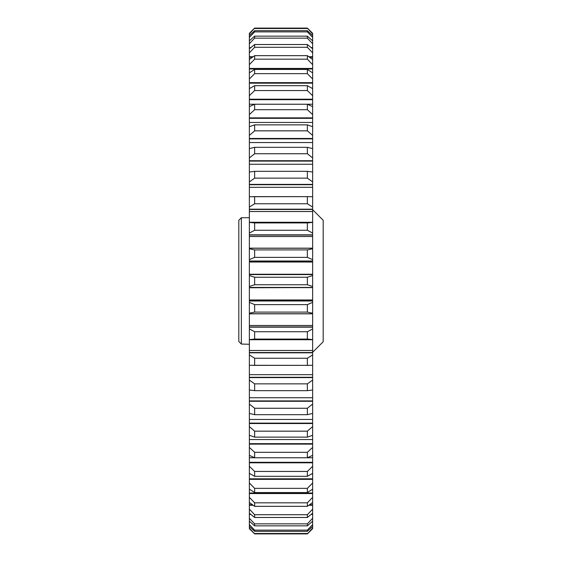 <?xml version="1.0" encoding="UTF-8"?>
<svg xmlns="http://www.w3.org/2000/svg" width="562" height="562" viewBox="0 0 562 562"><rect width="100%" height="100%" fill="white"/><g stroke="black" fill="none" stroke-linecap="round" stroke-linejoin="round"><path stroke-width="0.84" d="M241.351 217.726L241.351 344.056L238.815 341.513L238.815 220.255L241.351 217.726L249.366 217.726M307.365 312.093L312.634 313.217L312.634 313.821L312.634 313.413L312.634 313.821L249.366 313.821L249.366 313.217L254.635 312.093L307.365 312.093L307.365 304.632L254.635 304.632L254.635 312.093M254.635 304.632L249.366 302.356L249.366 300.825L312.634 300.825L312.634 313.217M312.634 302.356L307.365 304.632M307.365 339.069L312.634 339.596L312.634 350.484L249.366 350.484L249.366 339.596L254.635 339.069L307.365 339.069L307.365 331.735L254.635 331.735L254.635 339.069M254.635 331.735L249.366 328.925L249.366 326.951L312.634 326.951L312.634 339.596M312.634 328.925L307.365 331.735M307.365 365.363L312.634 365.286L312.634 374.664L249.366 374.664L249.366 365.286L307.365 365.363L307.365 358.247L254.635 358.247L254.635 365.363M254.635 358.247L249.366 354.931L249.366 352.536L312.634 352.536L312.634 365.286M312.634 354.931L307.365 358.247M307.365 390.667L312.634 389.993L312.634 397.741L249.366 397.741L249.366 389.993L254.635 390.667L307.365 390.667L307.365 383.853L254.635 383.853L254.635 390.667M254.635 383.853L249.366 380.074L249.366 377.292L312.634 377.292L312.634 389.993M312.634 380.074L307.365 383.853M307.365 414.686L312.634 413.414L312.634 419.449L249.366 419.449L249.366 413.414L254.635 414.686L307.365 414.686L307.365 408.258L254.635 408.258L254.635 414.686M254.635 408.258L249.366 404.057L249.366 400.91L312.634 400.91L312.634 413.414M312.634 404.057L307.365 408.258M312.634 426.593L307.365 431.159L307.365 437.138L312.634 435.29L312.634 439.54L249.366 439.54L249.366 419.449L312.634 419.449L312.634 435.29M307.365 457.756L312.634 455.353L312.634 457.77L249.366 457.77L249.366 455.353L254.635 457.756L307.365 457.756L307.365 452.312L254.635 452.312L254.635 457.756M254.635 452.312L249.366 447.422L249.366 443.671L312.634 443.671L312.634 455.353M312.634 447.422L307.365 452.312M307.365 471.448L254.635 471.448L249.366 466.298L249.366 462.315L312.634 462.315L312.634 466.298L307.365 471.448L307.365 476.309L312.634 473.373L312.634 473.921L311.685 473.921L312.634 473.921L312.634 483.004L307.365 488.357L307.365 492.565L312.634 489.137L312.634 497.342L307.365 502.828L307.365 506.348L312.634 502.463L312.634 509.144L307.365 514.708L307.365 517.483L312.634 513.19L312.634 518.269L307.365 523.84L307.365 525.849L312.634 521.192L312.634 518.269M312.634 466.298L312.634 473.373M312.634 483.004L312.634 489.137M312.634 497.342L312.634 502.463M312.634 509.144L312.634 513.19M312.634 520.735L312.634 524.613L307.365 530.128L307.365 531.343L312.634 526.383L312.634 528.694L307.365 533.9L312.634 528.694M312.634 524.613L312.634 526.383M312.634 528.104L307.365 533.9L254.635 533.9L307.365 533.9M307.365 30.657L254.635 30.657L249.366 35.617L249.366 33.896L254.635 28.1L249.366 33.306L254.635 28.1L307.365 28.1L312.634 33.306L307.365 28.1L312.634 33.896L312.634 35.617L307.365 30.657L307.365 31.872L312.634 37.387L312.634 41.265M312.634 33.306L312.634 33.896M312.634 35.617L312.634 37.387M312.634 43.731L312.634 40.808L307.365 36.151L307.365 38.16L312.634 43.731L312.634 48.81L307.365 44.517L307.365 47.292L312.634 52.856L312.634 59.537L307.365 55.652L307.365 59.172L312.634 64.658L312.634 72.863L307.365 69.435L307.365 73.643L312.634 78.996L312.634 148.586L307.365 147.314L307.365 153.742L312.634 157.943L312.634 172.007L307.365 171.333L307.365 178.147L312.634 181.926L312.634 196.714L307.365 196.637L307.365 203.753L312.634 207.069L312.634 248.172L249.366 248.172L249.366 233.075L254.635 230.265L307.365 230.265L312.634 233.075M312.634 48.81L312.634 52.856M312.634 59.537L312.634 64.658M312.634 72.863L312.634 78.996M312.634 88.627L307.365 85.691L307.365 90.552L312.634 95.702M312.634 106.647L307.365 104.244L307.365 109.688L312.634 114.578M312.634 126.71L307.365 124.862L307.365 130.841L312.634 135.407M312.634 148.586L312.634 157.943M312.634 172.007L312.634 181.926M312.634 196.714L312.634 207.069M312.634 222.404L307.365 222.931L307.365 230.265M307.365 257.368L312.634 259.644L312.634 274.242L249.366 274.242L249.366 259.644L254.635 257.368L307.365 257.368L307.365 249.907L254.635 249.907L254.635 257.368M254.635 249.907L249.366 248.783L249.366 248.179L312.634 248.179L312.634 259.644M312.634 248.783L307.365 249.907M312.634 275.535L312.634 299.982L249.366 299.982L249.366 274.242L312.634 274.467L312.634 275.535L307.365 277.249L307.365 284.751L312.634 286.465M312.634 352.29L323.185 341.745L323.185 220.255L312.634 209.71M249.366 528.104L249.366 528.694L254.635 533.9L249.366 528.104L249.366 526.383L254.635 531.343L307.365 531.343M307.365 530.128L254.635 530.128L254.635 531.343M254.635 530.128L249.366 524.613L249.366 520.735M249.366 526.383L249.366 524.613M307.365 523.84L254.635 523.84L249.366 518.269L249.366 466.298M254.635 523.84L254.635 525.849L249.366 521.192L249.366 518.269M307.365 514.708L254.635 514.708L249.366 509.144M249.366 513.19L254.635 517.483L307.365 517.483M254.635 514.708L254.635 517.483M307.365 502.828L254.635 502.828L249.366 497.342M249.366 502.463L254.635 506.348L307.365 506.348M254.635 502.828L254.635 506.348M307.365 488.357L254.635 488.357L249.366 483.004M249.366 489.137L254.635 492.565L307.365 492.565M254.635 488.357L254.635 492.565M249.366 473.373L254.635 476.309L307.365 476.309M254.635 471.448L254.635 476.309M249.366 455.353L249.366 447.422M307.365 431.159L254.635 431.159L249.366 426.593M249.366 435.29L254.635 437.138L307.365 437.138M254.635 431.159L254.635 437.138M249.366 413.414L249.366 404.057M249.366 389.993L249.366 380.074M249.366 365.286L249.366 354.931M249.366 339.596L249.366 328.925M249.366 313.217L249.366 302.356M249.366 286.465L254.635 284.751L307.365 284.751M307.365 277.249L254.635 277.249L254.635 284.751M249.366 259.644L249.366 248.783M307.365 222.931L254.635 222.931L254.635 230.265M254.635 222.931L249.366 222.404L249.366 135.407L254.635 130.841L307.365 130.841M249.366 233.075L249.366 222.404M307.365 196.637L249.366 196.714M249.366 207.069L254.635 203.753L307.365 203.753M254.635 196.637L254.635 203.753M307.365 171.333L254.635 171.333L249.366 172.007M249.366 181.926L254.635 178.147L307.365 178.147M254.635 171.333L254.635 178.147M307.365 147.314L254.635 147.314L249.366 148.586M249.366 157.943L254.635 153.742L307.365 153.742M254.635 147.314L254.635 153.742M307.365 124.862L254.635 124.862L254.635 130.841M254.635 124.862L249.366 126.71L249.366 114.578L254.635 109.688L307.365 109.688M249.366 135.407L249.366 126.71M307.365 104.244L254.635 104.244L254.635 109.688M254.635 104.244L249.366 106.647L249.366 95.702L254.635 90.552L307.365 90.552M249.366 114.578L249.366 106.647M307.365 85.691L254.635 85.691L254.635 90.552M254.635 85.691L249.366 88.627L249.366 40.808L254.635 36.151L254.635 38.16L307.365 38.16M249.366 95.702L249.366 88.627M307.365 69.435L254.635 69.435L249.366 72.863M249.366 78.996L254.635 73.643L307.365 73.643M254.635 69.435L254.635 73.643M307.365 55.652L254.635 55.652L249.366 59.537M249.366 64.658L254.635 59.172L307.365 59.172M254.635 55.652L254.635 59.172M307.365 44.517L254.635 44.517L249.366 48.81M249.366 52.856L254.635 47.292L307.365 47.292M254.635 44.517L254.635 47.292M249.366 43.731L254.635 38.16M249.366 41.265L249.366 35.617M249.366 37.387L254.635 31.872L307.365 31.872M254.635 30.657L254.635 31.872M249.366 33.896L249.366 33.306M249.366 462.315L249.366 457.77L312.634 457.77L312.634 462.315M249.366 443.671L249.366 439.54L312.634 439.54L312.634 443.671M249.366 400.91L249.366 397.741L312.634 397.741L312.634 400.91M249.366 377.292L249.366 374.664L312.634 374.664L312.634 377.292M249.366 352.536L249.366 350.484L312.634 350.484L312.634 352.536M249.366 326.951L249.366 313.828L312.634 313.828L312.634 325.489L249.366 325.489L312.634 325.489L312.634 326.951M249.366 313.413L249.366 313.821L249.366 313.413M249.366 300.825L249.366 299.982L312.634 299.982L312.634 300.825M249.366 287.758L312.634 287.533L249.366 287.758M249.366 248.179L249.366 248.587L249.366 248.179M250.315 473.921L249.366 473.921L250.315 473.921M312.634 274.242L249.366 274.242M249.366 209.183L312.634 209.183M249.366 209.464L312.634 209.464M249.366 222.271L312.634 222.271M249.366 234.825L312.634 234.825M249.366 235.049L312.634 235.049M249.366 248.235L312.634 248.235M312.634 248.587L312.634 248.179L312.634 248.587M249.366 261.007L312.634 261.007M249.366 261.175L312.634 261.175M249.366 274.572L312.634 274.572M249.366 287.428L312.634 287.428M249.366 300.993L312.634 300.993M249.366 313.765L312.634 313.765M249.366 327.175L312.634 327.175M249.366 339.729L312.634 339.729M249.366 352.817L312.634 352.817M249.366 377.615L312.634 377.615M249.366 401.282L312.634 401.282M249.366 513.823L250.132 513.823M311.868 513.823L312.634 513.823M249.366 514.378L250.807 514.378M311.193 514.378L312.634 514.378M249.366 504.732L252.415 504.732M309.578 504.732L312.634 504.732M249.366 505.28L253.167 505.28M308.833 505.28L312.634 505.28M249.366 493.022L312.634 493.022M249.366 493.555L312.634 493.555M249.366 444.128L312.634 444.128M249.366 423.123L312.634 423.123M249.366 423.537L312.634 423.537M249.366 478.831L312.634 478.831M249.366 479.344L312.634 479.344M249.366 462.8L312.634 462.8M249.366 82.656L312.634 82.656M249.366 83.169L312.634 83.169M249.366 99.2L312.634 99.2M249.366 99.685L312.634 99.685M249.366 68.445L312.634 68.445M249.366 68.978L312.634 68.978M249.366 56.72L253.167 56.72M308.833 56.72L312.634 56.72M249.366 57.268L252.422 57.268M309.578 57.268L312.634 57.268M249.366 184.385L312.634 184.385M249.366 184.708L312.634 184.708M249.366 160.718L312.634 160.718M249.366 161.09L312.634 161.09M249.366 117.872L312.634 117.872M249.366 118.329L312.634 118.329M249.366 138.463L312.634 138.463M249.366 138.877L312.634 138.877M249.366 47.622L250.807 47.622M311.193 47.622L312.634 47.622M249.366 48.177L250.132 48.177M311.868 48.177L312.634 48.177M254.635 277.249L249.366 275.535M254.635 525.849L307.365 525.849M307.365 36.151L254.635 36.151M254.635 28.507L307.365 28.507M307.365 533.493L254.635 533.493M249.366 344.274L241.351 344.056L238.815 341.513M312.634 142.551L249.366 142.551M312.634 122.46L249.366 122.46M312.634 164.259L249.366 164.259M312.634 187.336L249.366 187.336M312.634 104.23L249.366 104.23M312.634 88.079L311.685 88.079M250.315 88.079L249.366 88.079M312.634 262.018L249.366 262.018M312.634 236.511L249.366 236.511M312.634 211.516L249.366 211.516M249.366 274.375L312.634 274.375M249.366 274.439L312.634 274.439M249.366 287.561L312.634 287.561M249.366 287.625L312.634 287.625M252.928 365.377L309.072 365.377M252.949 196.623L309.051 196.623"/></g></svg>
